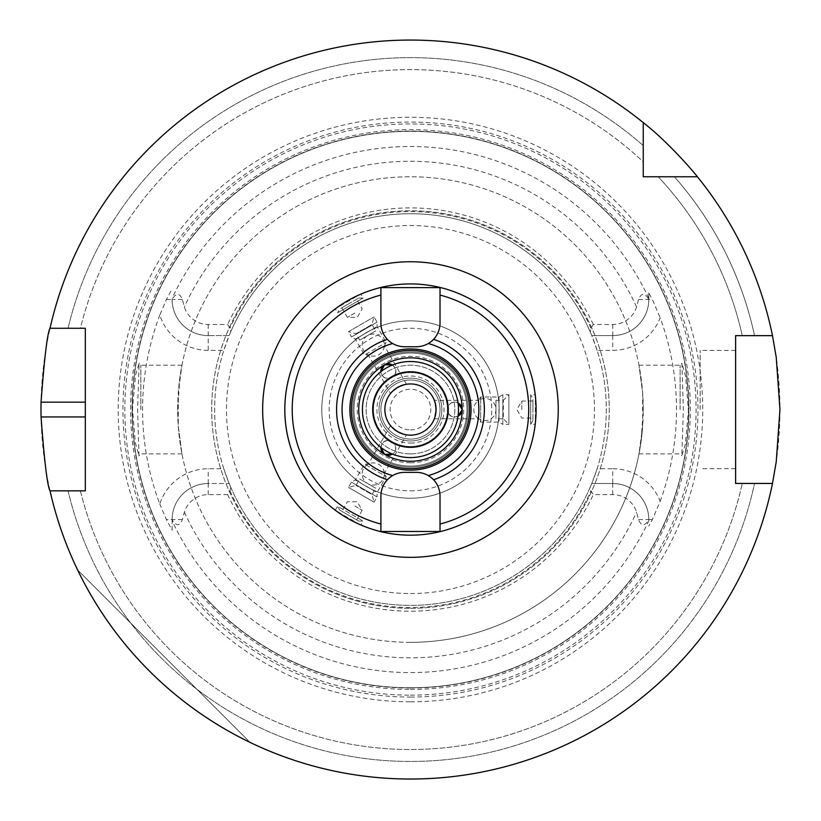 <?xml version="1.0" encoding="UTF-8"?>
<svg xmlns="http://www.w3.org/2000/svg" width="821" height="821" viewBox="0 0 821 821"><rect width="100%" height="100%" fill="white"/><g stroke="black" fill="none" stroke-linecap="round" stroke-linejoin="round"><path stroke-width="0.62" stroke-dasharray="4.11 3.08" d="M391.761 342.983L387.379 339.35A23.645 23.645 0 0 1 380.903 323.094L380.903 287.617L440.025 287.617L440.025 323.094A23.645 23.645 0 0 1 433.55 339.35L428.275 343.527A23.645 23.645 0 0 1 416.37 346.739L404.548 346.739A23.645 23.645 0 0 1 392.654 343.527M429.157 476.118L433.55 479.751A23.645 23.645 0 0 1 440.025 496.007L440.025 531.485L380.903 531.485L380.903 496.007A23.645 23.645 0 0 1 387.379 479.751L392.654 475.575A23.645 23.645 0 0 1 404.548 472.362L416.37 472.362A23.645 23.645 0 0 1 428.275 475.575M532.911 420.496L530.694 424.334L535.22 424.334A125.623 125.623 0 0 0 535.343 423.205L535.343 395.896A125.623 125.623 0 0 0 535.22 394.768L530.694 394.768L530.694 424.334L530.694 394.768L532.911 398.616L532.911 420.496L532.911 398.616M358.715 298.044L363.149 298.044L360.881 294.123A125.623 125.623 0 0 0 359.844 294.575L336.2 308.224A125.623 125.623 0 0 0 335.286 308.901L337.554 312.822L363.149 298.044L337.554 312.822L339.771 308.983L358.715 298.044L339.771 308.983M339.771 510.118L358.715 521.058L339.771 510.118L337.554 506.28L363.149 521.058L337.554 506.28L335.286 510.2A125.623 125.623 0 0 0 336.2 510.878L359.844 524.527L347.652 518.349L336.2 510.878M336.2 308.224L347.652 300.753L359.844 294.575M535.343 395.896L536.092 409.556L535.343 423.205M349.243 515.588L356.632 519.857L349.243 515.588M354.785 505.993L362.174 510.262L354.785 505.993M349.243 303.513L341.854 307.783L349.243 303.513M354.785 313.109L347.396 317.378L354.785 313.109M532.911 409.556L532.911 401.017L532.911 409.556M521.817 409.556L521.817 401.017L521.817 409.556M410.459 467.19A57.644 57.644 0 0 0 460.376 380.728A57.644 57.644 0 0 0 360.542 380.728A57.644 57.644 0 0 0 410.459 467.19A57.644 57.644 0 0 0 460.376 380.728A57.644 57.644 0 0 0 360.542 380.728A57.644 57.644 0 0 0 410.459 467.19M410.459 468.668A59.122 59.122 0 0 0 461.659 379.99A59.122 59.122 0 0 0 359.27 379.99A59.122 59.122 0 0 0 410.459 468.668A59.122 59.122 0 0 0 461.659 379.99A59.122 59.122 0 0 0 359.27 379.99A59.122 59.122 0 0 0 410.459 468.668A59.122 59.122 0 0 0 461.659 379.99A59.122 59.122 0 0 0 359.27 379.99A59.122 59.122 0 0 0 410.459 468.668M392.428 365.027A7.389 7.389 0 0 1 391.986 377.557A7.389 7.389 0 0 1 380.923 371.677C381.467 383.633 400.874 377.496 394.696 367.459L392.428 365.027M380.923 447.424A7.389 7.389 0 0 1 391.986 441.554A7.389 7.389 0 0 1 392.428 454.075C402.516 447.619 387.491 433.888 381.898 444.253L380.923 447.424M458.036 416.196A7.389 7.389 0 0 1 447.414 409.556A7.389 7.389 0 0 1 458.036 402.906C447.414 397.395 443.022 417.273 454.803 416.945L458.036 416.196M410.459 443.094A33.538 33.538 0 0 0 439.512 392.777A33.538 33.538 0 0 0 381.416 392.777A33.538 33.538 0 0 0 410.459 443.094M406.58 434.75C400.299 433.314 394.973 430.235 390.58 425.514L397.713 431.63L406.58 434.75L384.32 473.307L368.321 464.07L384.32 473.307L368.321 464.07L384.32 473.307L386.239 476.632L364.483 464.07L386.239 476.632L377.075 492.508L355.319 479.936L377.075 492.508L377.075 496.941L351.48 482.153L377.075 496.941L374.048 502.185L348.453 487.397L374.048 502.185L372.016 494.611L356.016 485.375L372.016 494.611L375.72 488.208L359.721 478.971L375.72 488.208M390.58 393.587C394.973 388.867 400.299 385.788 406.58 384.351L397.713 387.471L390.58 393.587L368.321 355.031L384.32 345.795L368.321 355.031A11.084 11.084 0 0 0 384.341 345.107A11.084 11.084 0 0 0 373.257 334.024A11.084 11.084 0 0 0 368.321 355.031L364.483 355.031L386.239 342.47L364.483 355.031L355.319 339.165L377.075 326.594L355.319 339.165L351.48 336.949L377.075 322.16L351.48 336.949L348.453 331.705L374.048 316.927L348.453 331.705L356.016 333.726L372.016 324.49L356.016 333.726L359.721 340.13L375.72 330.894L359.721 340.13M434.227 400.309C436.115 406.477 436.115 412.635 434.227 418.792L435.961 409.556L434.227 400.309L478.746 400.309L478.746 418.792L478.746 400.309A11.084 11.084 0 0 0 478.746 418.792L480.665 422.117L480.665 396.984L480.665 422.117L498.994 422.117L498.994 396.984L498.994 422.117L502.832 424.334L502.832 394.768L502.832 424.334L508.887 424.334L508.887 394.768L508.887 424.334L503.345 418.792L503.345 400.309L503.345 418.792L495.956 418.792L495.956 400.309L495.956 418.792M410.459 440.959A31.403 31.403 0 0 0 437.665 393.844A31.403 31.403 0 0 0 383.263 393.844A31.403 31.403 0 0 0 410.459 440.959A31.403 31.403 0 0 0 437.665 393.844A31.403 31.403 0 0 0 383.263 393.844A31.403 31.403 0 0 0 410.459 440.959M410.459 439.112A29.556 29.556 0 0 0 436.064 394.768A29.556 29.556 0 0 0 384.864 394.768A29.556 29.556 0 0 0 410.459 439.112A29.556 29.556 0 0 0 436.064 394.768A29.556 29.556 0 0 0 384.864 394.768A29.556 29.556 0 0 0 410.459 439.112A29.556 29.556 0 0 0 436.064 394.768A29.556 29.556 0 0 0 384.864 394.768A29.556 29.556 0 0 0 410.459 439.112A29.556 29.556 0 0 0 436.064 394.768A29.556 29.556 0 0 0 384.864 394.768A29.556 29.556 0 0 0 410.459 439.112M410.459 435.048A25.492 25.492 0 0 0 432.544 396.8A25.492 25.492 0 0 0 388.384 396.8A25.492 25.492 0 0 0 410.459 435.048A25.492 25.492 0 0 0 432.544 396.8A25.492 25.492 0 0 0 388.384 396.8A25.492 25.492 0 0 0 410.459 435.048M410.459 446.501A36.945 36.945 0 0 0 442.457 391.073A36.945 36.945 0 0 0 378.46 391.073A36.945 36.945 0 0 0 410.459 446.501A36.945 36.945 0 0 0 442.457 391.073A36.945 36.945 0 0 0 378.46 391.073A36.945 36.945 0 0 0 410.459 446.501M410.459 453.89A44.334 44.334 0 0 0 448.861 387.379A44.334 44.334 0 0 0 372.067 387.379A44.334 44.334 0 0 0 410.459 453.89A44.334 44.334 0 0 0 448.861 387.379A44.334 44.334 0 0 0 372.067 387.379A44.334 44.334 0 0 0 410.459 453.89M50.03 328.267L85.312 328.267L85.312 490.835L50.03 490.835A369.491 369.491 0 0 0 410.459 779.037A369.491 369.491 0 0 0 730.444 224.81A369.491 369.491 0 0 0 90.474 224.81A369.491 369.491 0 0 0 410.459 779.037A369.491 369.491 0 0 0 772.489 483.446L735.616 483.446L735.616 335.656L772.489 335.656A369.491 369.491 0 0 0 697.409 176.772L643.243 176.772L643.243 122.606A369.491 369.491 0 0 0 50.03 328.267L68.061 328.267L50.03 328.267A369.491 369.491 0 0 1 643.243 122.606M643.243 161.829L643.243 145.615L643.243 161.829A339.925 339.925 0 0 0 80.396 328.267L68.061 328.267L80.396 328.267A339.925 339.925 0 0 1 643.243 161.829M754.54 335.656A351.922 351.922 0 0 0 674.4 176.772A351.922 351.922 0 0 1 754.54 335.656L742.266 335.656A339.925 339.925 0 0 0 658.185 176.772A339.925 339.925 0 0 1 742.266 335.656L754.54 335.656M643.243 145.615A351.922 351.922 0 0 0 68.061 328.267A351.922 351.922 0 0 1 643.243 145.615M772.489 335.656A369.491 369.491 0 0 0 697.409 176.772M77.626 569.979C115.699 646.845 173.169 704.315 250.036 742.389C173.169 704.315 115.699 646.845 77.626 569.979L250.036 742.389L77.626 569.979M68.061 490.835L50.03 490.835L68.061 490.835A351.922 351.922 0 0 0 754.54 483.446L772.489 483.446L754.54 483.446A351.922 351.922 0 0 1 68.061 490.835M735.616 409.556L735.616 350.434L735.616 409.556M700.139 409.556L700.139 350.434L700.139 409.556M410.459 462.787A53.242 53.242 0 0 0 456.568 382.935A53.242 53.242 0 0 0 364.36 382.935A53.242 53.242 0 0 0 410.459 462.787M410.459 466.082A56.536 56.536 0 0 0 459.421 381.283A56.536 56.536 0 0 0 361.507 381.283A56.536 56.536 0 0 0 410.459 466.082A56.536 56.536 0 0 0 459.421 381.283A56.536 56.536 0 0 0 361.507 381.283A56.536 56.536 0 0 0 410.459 466.082M410.459 490.835A81.289 81.289 0 0 0 480.86 368.906A81.289 81.289 0 0 0 340.068 368.906A81.289 81.289 0 0 0 410.459 490.835M410.459 498.224A88.678 88.678 0 0 0 487.264 365.212A88.678 88.678 0 0 0 333.665 365.212A88.678 88.678 0 0 0 410.459 498.224A88.678 88.678 0 0 0 487.264 365.212A88.678 88.678 0 0 0 333.665 365.212A88.678 88.678 0 0 0 410.459 498.224M410.459 608.33A198.785 198.785 0 0 0 582.612 310.164A198.785 198.785 0 0 0 238.316 310.164A198.785 198.785 0 0 0 410.459 608.33A198.785 198.785 0 0 0 609.192 414.338A198.785 198.785 0 0 0 420.024 210.997A198.785 198.785 0 0 0 212.198 395.219A198.785 198.785 0 0 0 410.459 608.33M178.29 426.335A232.774 232.774 0 0 0 410.459 642.33A232.774 232.774 0 0 0 642.638 426.335L638.974 453.89L641.119 440.908L643.243 409.556L642.617 392.561L638.974 365.212L642.638 392.766A232.774 232.774 0 0 0 410.459 176.772A232.774 232.774 0 0 0 178.29 392.766L181.944 365.212L179.809 378.194L177.685 409.556L178.311 426.54L181.944 453.89L178.29 426.335L178.29 392.766M642.638 392.766L642.638 426.335M680.106 409.556L680.106 365.212L680.106 409.556M681.923 363.262L683.339 409.546L681.82 455.778L685.391 444.079L688.409 410.613L685.638 376.387L681.923 363.262M140.822 409.556L140.822 365.212L140.822 409.556M139.006 455.84L137.589 409.556L139.108 363.323L135.537 375.023L132.52 408.489L135.291 442.714L139.006 455.84M410.459 642.33A232.774 232.774 0 0 0 612.056 293.159A232.774 232.774 0 0 0 208.873 293.159A232.774 232.774 0 0 0 410.459 642.33M410.459 689.435A279.889 279.889 0 0 0 652.849 269.606A279.889 279.889 0 0 0 168.079 269.606A279.889 279.889 0 0 0 410.459 689.435M648.785 520.873L648.785 519.58A36.062 36.062 0 0 0 612.723 483.518L591.787 483.518L590.227 487.212L590.935 490.917L593.306 494.611L612.723 494.611A24.979 24.979 0 0 1 636.562 512.13L638.564 519.58C641.293 526.343 644.701 526.415 648.785 519.806L648.785 520.873A263.038 263.038 0 0 1 172.143 520.873L172.143 519.806C176.228 526.415 179.635 526.343 182.365 519.58L184.366 512.13A24.979 24.979 0 0 1 208.206 494.611L227.622 494.611L229.993 490.917L230.691 487.212L229.141 483.518L208.206 483.518A36.062 36.062 0 0 0 172.143 519.58L172.143 519.806M648.785 519.806L648.785 519.58A36.062 36.062 0 0 0 612.723 483.518L612.723 468.74A50.84 50.84 0 0 1 660.166 501.313L652.387 519.58L648.785 526.097M660.166 501.313A266.035 266.035 0 0 0 660.166 317.789A50.84 50.84 0 0 1 612.723 350.362L597.134 350.362A195.829 195.829 0 0 1 597.134 468.74L612.723 468.74M597.134 350.362L591.787 335.584L612.723 335.584A36.062 36.062 0 0 0 648.785 299.521L648.785 293.005L652.387 299.521L660.166 317.789M648.785 293.005L648.785 299.296C644.701 292.687 641.293 292.758 638.564 299.521L636.562 306.972A24.979 24.979 0 0 1 612.723 324.5L593.306 324.5L590.935 328.195L590.227 331.889L591.787 335.584L612.723 335.584A36.062 36.062 0 0 0 648.785 299.521L648.785 299.296M172.143 299.296L172.143 299.521A36.062 36.062 0 0 0 208.206 335.584L229.141 335.584L230.691 331.889L229.993 328.195L227.622 324.5L208.206 324.5A24.979 24.979 0 0 1 184.366 306.972L182.365 299.521C179.635 292.758 176.228 292.687 172.143 299.296L172.143 299.521A36.062 36.062 0 0 0 208.206 335.584L229.141 335.584L223.794 350.362L208.206 350.362A50.84 50.84 0 0 1 159.797 315.069L166.396 299.521L172.143 288.859M159.797 315.069A267.882 267.882 0 0 0 159.797 504.032A50.84 50.84 0 0 1 208.206 468.74L223.794 468.74A195.829 195.829 0 0 1 223.794 350.362M223.794 468.74L229.141 483.518L208.206 483.518A36.062 36.062 0 0 0 172.143 519.58L172.143 530.243L166.396 519.58L159.797 504.032M172.143 530.243L172.143 520.873M230.691 487.212A195.829 195.829 0 0 0 410.459 605.375A195.829 195.829 0 0 0 580.057 311.641A195.829 195.829 0 0 0 240.871 311.641A195.829 195.829 0 0 0 410.459 605.375A195.829 195.829 0 0 0 590.227 487.212M612.723 494.611L612.723 483.518L591.787 483.518L597.134 468.74M590.227 331.889A195.829 195.829 0 0 0 230.691 331.889M590.935 328.195A197.964 197.964 0 0 0 229.993 328.195M593.306 324.5A201.658 201.658 0 0 0 227.622 324.5M229.993 490.917A197.964 197.964 0 0 0 590.935 490.917M227.622 494.611A201.658 201.658 0 0 0 593.306 494.611M410.459 687.772A278.227 278.227 0 0 0 651.412 270.437A278.227 278.227 0 0 0 169.516 270.437A278.227 278.227 0 0 0 410.459 687.772A278.227 278.227 0 0 0 651.412 270.437A278.227 278.227 0 0 0 169.516 270.437A278.227 278.227 0 0 0 410.459 687.772A278.227 278.227 0 0 0 651.412 270.437A278.227 278.227 0 0 0 169.516 270.437A278.227 278.227 0 0 0 410.459 687.772M410.459 697.06A287.514 287.514 0 0 0 659.458 265.799A287.514 287.514 0 0 0 161.47 265.799A287.514 287.514 0 0 0 410.459 697.06M410.459 701.811A292.266 292.266 0 0 0 663.573 263.418A292.266 292.266 0 0 0 157.355 263.418A292.266 292.266 0 0 0 410.459 701.811M80.396 490.835A339.925 339.925 0 0 0 742.266 483.446A339.925 339.925 0 0 1 80.396 490.835M50.03 490.835A369.491 369.491 0 0 0 772.489 483.446M410.459 457.584A48.029 48.029 0 0 0 452.063 385.531A48.029 48.029 0 0 0 368.865 385.531A48.029 48.029 0 0 0 410.459 457.584M410.459 435.151A25.595 25.595 0 0 0 432.636 396.748A25.595 25.595 0 0 0 388.292 396.748A25.595 25.595 0 0 0 410.459 435.151M410.459 429.876A20.32 20.32 0 0 0 428.059 399.386A20.32 20.32 0 0 0 392.859 399.386A20.32 20.32 0 0 0 410.459 429.876M410.459 593.552A184.007 184.007 0 0 0 569.815 317.553A184.007 184.007 0 0 0 251.113 317.553A184.007 184.007 0 0 0 410.459 593.552M648.785 298.228A263.038 263.038 0 0 0 172.143 298.228M182.365 519.58L166.396 519.58M208.206 494.611L208.206 483.518A36.062 36.062 0 0 0 172.143 519.58M208.206 324.5L208.206 350.362M182.365 299.521L172.143 299.521A36.062 36.062 0 0 0 208.206 335.584M184.366 512.13A248.281 248.281 0 0 0 636.562 512.13M612.723 324.5L612.723 335.584A36.062 36.062 0 0 0 648.785 299.521L652.387 299.521M638.564 299.521L648.785 299.521M636.562 306.972A248.281 248.281 0 0 0 184.366 306.972M638.564 519.58L648.785 519.58A36.062 36.062 0 0 0 612.723 483.518M208.206 483.518L208.206 468.74M166.396 299.521L172.143 299.521M612.723 335.584L612.723 350.362M652.387 519.58L648.785 519.58M410.459 688.029A278.473 278.473 0 0 0 651.628 270.314A278.473 278.473 0 0 0 169.3 270.314A278.473 278.473 0 0 0 410.459 688.029M410.459 695.161A285.616 285.616 0 0 0 657.816 266.743A285.616 285.616 0 0 0 163.112 266.743A285.616 285.616 0 0 0 410.459 695.161M358.715 521.058L363.149 521.058L360.881 524.978M356.632 519.857L362.174 510.262L357.248 501.723L347.396 501.723L341.854 511.319M341.854 307.783L347.396 317.378L357.248 317.378L362.174 308.85L356.632 299.244M532.911 401.017L521.817 401.017L516.891 409.556L521.817 418.084L532.911 418.084M390.58 425.514L368.321 464.07L364.483 464.07L355.319 479.936L351.48 482.153L348.453 487.397L356.016 485.375L359.721 478.971M384.29 472.886A11.084 11.084 0 0 0 368.321 464.07A11.084 11.084 0 0 0 373.257 485.078A11.084 11.084 0 0 0 384.29 472.886M406.58 384.351L384.32 345.795L386.239 342.47L377.075 326.594L377.075 322.16L374.048 316.927L372.016 324.49L375.72 330.894M434.227 418.792L478.746 418.792A11.084 11.084 0 0 0 495.484 412.747A11.084 11.084 0 0 0 478.746 400.309L480.665 396.984L498.994 396.984L502.832 394.768L508.887 394.768L503.345 400.309L495.956 400.309M735.616 350.434L700.139 350.434M735.616 468.668L700.139 468.668M638.974 453.89L680.106 453.89L681.82 455.788M638.974 365.212L680.106 365.212L681.82 363.323M181.944 365.212L140.822 365.212L139.108 363.323M181.944 453.89L140.822 453.89L139.108 455.778"/><path stroke-width="1.23" d="M440.025 323.094A23.645 23.645 0 0 1 416.37 346.739L404.548 346.739A23.645 23.645 0 0 1 380.903 323.094L380.903 287.617L440.025 287.617L440.025 323.094M392.654 475.575A68.379 68.379 0 0 1 392.654 343.527L391.761 342.983M429.157 476.118L428.275 475.575A68.379 68.379 0 0 0 428.275 343.527M387.379 339.35A73.9 73.9 0 0 0 387.379 479.751M410.459 535.179A125.623 125.623 0 0 0 535.087 393.721A125.623 125.623 0 0 0 379.056 287.914A125.623 125.623 0 0 0 410.459 535.179A125.623 125.623 0 0 0 535.22 424.334L535.343 423.205A125.623 125.623 0 0 0 535.343 395.896L535.22 394.768A125.623 125.623 0 0 0 360.881 294.123L359.844 294.575A125.623 125.623 0 0 0 336.2 308.224L335.286 308.901A125.623 125.623 0 0 0 335.286 510.2L336.2 510.878A125.623 125.623 0 0 0 410.459 535.179M380.903 496.007A23.645 23.645 0 0 1 404.548 472.362L416.37 472.362A23.645 23.645 0 0 1 440.025 496.007L440.025 531.485L380.903 531.485L380.903 496.007M360.881 524.978L359.844 524.527L360.881 524.978M336.2 510.878L335.286 510.2M335.286 308.901L336.2 308.224M359.844 294.575L360.881 294.123M535.22 394.768L535.343 395.896M535.343 423.205L535.22 424.334M433.55 479.751A73.9 73.9 0 0 0 433.55 339.35M410.459 468.668A59.122 59.122 0 0 0 467.57 394.254A59.122 59.122 0 0 0 380.903 358.356A59.122 59.122 0 0 0 410.459 468.668M384.597 364.75A7.389 7.389 0 0 1 392.428 365.027L384.597 364.75L380.923 371.677A7.389 7.389 0 0 1 384.597 364.75A51.733 51.733 0 0 0 384.597 454.352A7.389 7.389 0 0 1 380.923 447.424L384.597 454.352L392.428 454.075A7.389 7.389 0 0 1 384.597 454.352A51.733 51.733 0 0 0 462.192 409.556A7.389 7.389 0 0 1 458.036 416.196L462.192 409.556A51.733 51.733 0 0 0 384.597 364.75M458.036 402.906A7.389 7.389 0 0 1 462.192 409.556L458.036 402.906M643.243 176.772L643.243 122.606A369.491 369.491 0 0 0 50.03 328.267L85.312 328.267L85.312 490.835L50.03 490.835A369.491 369.491 0 0 0 772.489 483.446L735.616 483.446L735.616 335.656L772.489 335.656A369.491 369.491 0 0 0 697.409 176.772L643.243 176.772M643.243 122.606C671.055 144.342 697.614 176.679 697.409 176.772M772.489 335.656L776.235 357.299L779.95 409.556L776.235 461.802L772.489 483.446M50.03 490.835C47.413 486.443 44.416 461.813 41.05 416.945A369.491 369.491 0 0 1 41.05 402.157C44.416 357.289 47.413 332.659 50.03 328.267M410.459 457.584A48.029 48.029 0 0 0 452.063 385.531A48.029 48.029 0 0 0 368.865 385.531A48.029 48.029 0 0 0 410.459 457.584M410.459 447.342A37.797 37.797 0 0 0 443.196 390.652A37.797 37.797 0 0 0 377.732 390.652A37.797 37.797 0 0 0 410.459 447.342M410.459 435.151A25.595 25.595 0 0 0 432.636 396.748A25.595 25.595 0 0 0 388.292 396.748A25.595 25.595 0 0 0 410.459 435.151M410.459 470.146A60.6 60.6 0 0 0 462.941 379.251A60.6 60.6 0 0 0 357.987 379.251A60.6 60.6 0 0 0 410.459 470.146M440.025 524.034A118.234 118.234 0 0 0 440.025 295.067M380.903 295.067A118.234 118.234 0 0 0 380.903 524.034M410.459 557.346A147.79 147.79 0 0 0 538.453 335.656A147.79 147.79 0 0 0 282.465 335.656A147.79 147.79 0 0 0 410.459 557.346M85.312 416.945L41.05 416.945M85.312 402.157L41.05 402.157"/></g></svg>
